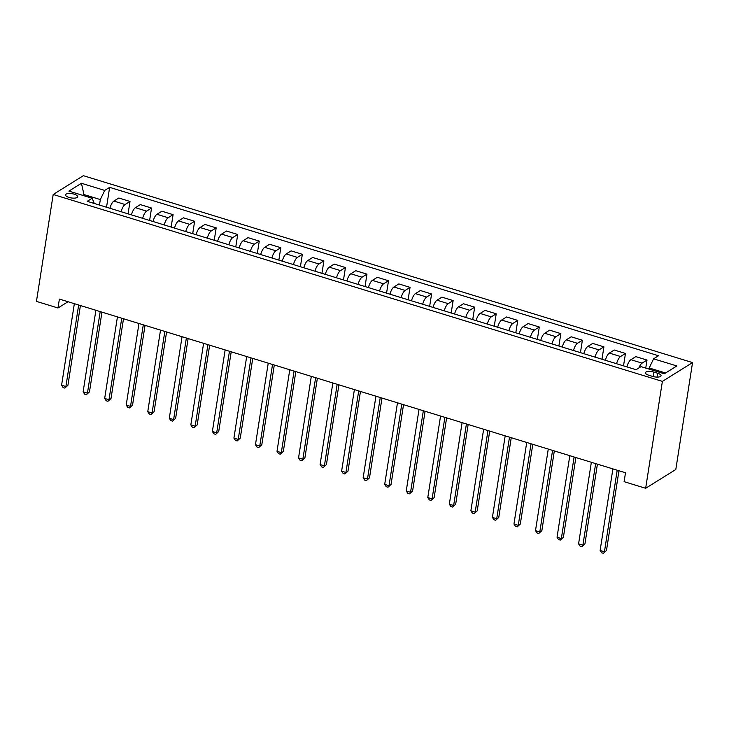 <?xml version="1.0" encoding="UTF-8"?>
<svg xmlns="http://www.w3.org/2000/svg" width="729" height="729" viewBox="0 0 729 729"><rect width="100%" height="100%" fill="white"/><g stroke="black" fill="none" stroke-linecap="round" stroke-linejoin="round"><path stroke-width="1.09" d="M69.018 197.431A6.169 2.169 8.9 0 0 77.711 196.766A6.169 2.169 8.9 0 0 74.23 194.187A6.169 2.169 8.9 0 0 65.537 194.853A6.169 2.169 8.9 0 0 69.018 197.431M692.55 362.586L83.352 175.68L53.19 194.479L662.388 381.376L692.55 362.586L675.81 469.494L645.648 488.284L662.388 381.376M645.648 488.284L624.106 481.678L625.5 472.766L59.386 299.081L57.992 307.993L68.034 301.733M657.667 373.257L653.877 372.1A5.969 2.105 8.9 0 0 645.447 372.747A5.969 2.105 8.9 0 0 648.828 375.244L652.619 376.41A5.969 2.105 8.9 0 0 661.048 375.763A5.969 2.105 8.9 0 0 657.667 373.257L657.066 377.103M665.559 372.993L649.211 367.981L653.585 358.823L658.524 355.743L109.642 187.353L106.525 207.236M653.585 358.823L676.849 365.958L664.301 373.777L641.037 366.641L636.098 369.712L87.225 201.313L92.155 198.242L68.89 191.107L81.438 183.28L104.712 190.424L109.642 187.353M57.992 307.993L36.45 301.378L53.19 194.479M92.155 198.242L94.278 203.482M83.78 195.673L83.963 194.561L82.696 195.345M649.038 369.093L649.211 367.981M99.472 205.077L100.329 199.582L83.963 194.561L81.438 183.28M638.868 367.99A7.709 2.725 -72.9 0 1 642.076 363.133L647.006 360.062L645.748 368.09M109.915 208.275A7.709 2.725 -72.9 0 1 113.879 201.076L118.809 198.006L130.008 201.441L128.067 213.843M131.448 214.882A7.709 2.725 -72.9 0 1 135.421 207.683L140.351 204.612L151.55 208.047L149.609 220.459M152.99 221.498A7.709 2.725 -72.9 0 1 156.963 214.299L161.893 211.219L173.092 214.663L171.151 227.065M174.532 228.104A7.709 2.725 -72.9 0 1 178.505 220.905L183.435 217.834L194.634 221.27L192.693 233.672M196.074 234.711A7.709 2.725 -72.9 0 1 200.038 227.512L204.977 224.441L216.176 227.876L214.235 240.278M217.616 241.317A7.709 2.725 -72.9 0 1 221.58 234.118L226.519 231.047L237.718 234.483L235.777 246.894M239.158 247.933A7.709 2.725 -72.9 0 1 243.121 240.734L248.06 237.663L259.26 241.099L257.319 253.501M260.7 254.539A7.709 2.725 -72.9 0 1 264.663 247.341L269.602 244.27L280.802 247.705L278.861 260.107M282.241 261.146A7.709 2.725 -72.9 0 1 286.205 253.947L291.144 250.876L302.344 254.312L300.403 266.723M303.783 267.762A7.709 2.725 -72.9 0 1 307.747 260.563L312.686 257.483L323.886 260.918L321.945 273.329M325.325 274.368A7.709 2.725 -72.9 0 1 329.289 267.169L334.219 264.098L345.428 267.534L343.487 279.936M346.867 280.975A7.709 2.725 -72.9 0 1 350.831 273.776L355.761 270.705L366.969 274.14L365.029 286.543M368.409 287.581A7.709 2.725 -72.9 0 1 372.373 280.383L377.303 277.312L388.511 280.747L386.561 293.158M389.951 294.197A7.709 2.725 -72.9 0 1 393.915 286.998L398.845 283.918L410.053 287.363L408.103 299.765M411.493 300.804A7.709 2.725 -72.9 0 1 415.457 293.605L420.387 290.534L431.595 293.969L429.645 306.371M433.035 307.41A7.709 2.725 -72.9 0 1 436.999 300.211L441.929 297.14L453.137 300.576L451.187 312.978M454.577 314.017A7.709 2.725 -72.9 0 1 458.541 306.818L463.471 303.747L474.679 307.182L472.729 319.594M476.119 320.632A7.709 2.725 -72.9 0 1 480.083 313.434L485.013 310.354L496.212 313.798L494.271 326.2M497.661 327.239A7.709 2.725 -72.9 0 1 501.625 320.04L506.555 316.969L517.754 320.405L515.813 332.807M519.203 333.846A7.709 2.725 -72.9 0 1 523.167 326.647L528.097 323.576L539.296 327.011L537.355 339.413M540.745 340.452A7.709 2.725 -72.9 0 1 544.709 333.253L549.639 330.182L560.838 333.618L558.897 346.029M562.287 347.068A7.709 2.725 -72.9 0 1 566.251 339.869L571.181 336.798L582.38 340.233L580.439 352.636M583.829 353.674A7.709 2.725 -72.9 0 1 587.793 346.475L592.723 343.405L603.922 346.84L601.981 359.242M605.371 360.281A7.709 2.725 -72.9 0 1 609.335 353.082L614.265 350.011L625.464 353.447L623.523 365.858M626.913 366.897A7.709 2.725 -72.9 0 1 630.877 359.698L635.806 356.618L647.006 360.062M616.57 363.716A7.709 2.725 -72.9 0 1 620.534 356.517L625.464 353.447M595.028 357.11A7.709 2.725 -72.9 0 1 598.992 349.911L603.922 346.84M573.486 350.503A7.709 2.725 -72.9 0 1 577.45 343.304L582.38 340.233M551.944 343.897A7.709 2.725 -72.9 0 1 555.908 336.698L560.838 333.618M530.402 337.281A7.709 2.725 -72.9 0 1 534.366 330.082L539.296 327.011M508.86 330.674A7.709 2.725 -72.9 0 1 512.824 323.476L517.754 320.405M487.318 324.068A7.709 2.725 -72.9 0 1 491.282 316.869L496.212 313.798M465.776 317.461A7.709 2.725 -72.9 0 1 469.74 310.262L474.679 307.182M444.234 310.846A7.709 2.725 -72.9 0 1 448.198 303.647L453.137 300.576M422.692 304.239A7.709 2.725 -72.9 0 1 426.656 297.04L431.595 293.969M401.15 297.632A7.709 2.725 -72.9 0 1 405.114 290.434L410.053 287.363M379.609 291.017A7.709 2.725 -72.9 0 1 383.572 283.818L388.511 280.747M358.067 284.41A7.709 2.725 -72.9 0 1 362.031 277.211L366.969 274.14M336.525 277.804A7.709 2.725 -72.9 0 1 340.498 270.605L345.428 267.534M314.983 271.197A7.709 2.725 -72.9 0 1 318.956 263.998L323.886 260.918M293.441 264.581A7.709 2.725 -72.9 0 1 297.414 257.383L302.344 254.312M271.908 257.975A7.709 2.725 -72.9 0 1 275.872 250.776L280.802 247.705M250.366 251.368A7.709 2.725 -72.9 0 1 254.33 244.169L259.26 241.099M228.824 244.762A7.709 2.725 -72.9 0 1 232.788 237.563L237.718 234.483M207.282 238.146A7.709 2.725 -72.9 0 1 211.246 230.947L216.176 227.876M185.74 231.54A7.709 2.725 -72.9 0 1 189.704 224.341L194.634 221.27M164.198 224.933A7.709 2.725 -72.9 0 1 168.162 217.734L173.092 214.663M142.656 218.317A7.709 2.725 -72.9 0 1 146.62 211.118L151.55 208.047M121.114 211.711A7.709 2.725 -72.9 0 1 125.078 204.512L130.008 201.441M104.712 190.424L100.329 199.582M617.199 470.223L604.432 551.78L600.122 550.459L612.898 468.902M618.957 470.761L606.464 550.504L603.384 553.32L601.662 552.792L600.122 550.459M606.464 550.504L603.384 553.32M595.657 463.617L582.89 545.164L578.58 543.843L591.356 462.286M597.416 464.154L584.931 543.898L581.842 546.704L580.12 546.176L578.58 543.843M584.931 543.898L581.842 546.704M574.115 457.001L561.348 538.558L557.038 537.237L569.814 455.68M575.874 457.539L563.389 537.291L560.3 540.098L558.578 539.569L557.038 537.237M563.389 537.291L560.3 540.098M552.573 450.394L539.806 531.951L535.496 530.63L548.272 449.073M554.332 450.932L541.847 530.685L538.758 533.491L537.036 532.963L535.496 530.63M541.847 530.685L538.758 533.491M531.04 443.788L518.264 525.345L513.954 524.023L526.73 442.467M532.79 444.326L520.306 524.069L517.216 526.876L515.494 526.347L513.954 524.023M520.306 524.069L517.216 526.876M509.498 437.172L496.722 518.729L492.412 517.408L505.188 435.851M511.248 437.719L498.764 517.462L495.674 520.269L493.952 519.741L492.412 517.408M498.764 517.462L495.674 520.269M487.956 430.566L475.18 512.123L470.87 510.801L483.646 429.244M489.706 431.103L477.222 510.856L474.142 513.663L472.41 513.134L470.87 510.801M477.222 510.856L474.142 513.663M466.414 423.959L453.638 505.516L449.328 504.195L462.104 422.638M468.164 424.497L455.68 504.24L452.6 507.056L450.868 506.527L449.328 504.195M455.68 504.24L452.6 507.056M444.872 417.353L432.097 498.909L427.786 497.579L440.562 416.031M446.622 417.89L434.138 497.634L431.058 500.44L429.326 499.912L427.786 497.579M434.138 497.634L431.058 500.44M423.33 410.737L410.555 492.294L406.244 490.972L419.02 409.416M425.08 411.274L412.596 491.027L409.516 493.834L407.793 493.305L406.244 490.972M412.596 491.027L409.516 493.834M401.788 404.13L389.013 485.687L384.702 484.366L397.478 402.809M403.538 404.668L391.054 484.421L387.974 487.227L386.252 486.699L384.702 484.366M391.054 484.421L387.974 487.227M380.246 397.524L367.471 479.081L363.16 477.759L375.936 396.202M381.996 398.061L369.512 477.805L366.432 480.621L364.71 480.092L363.16 477.759M369.512 477.805L366.432 480.621M358.704 390.917L345.929 472.465L341.619 471.144L354.394 389.587M360.454 391.455L347.97 471.198L344.89 474.005L343.168 473.476L341.619 471.144M347.97 471.198L344.89 474.005M337.163 384.301L324.387 465.858L320.086 464.537L332.852 382.98M338.912 384.839L326.428 464.592L323.348 467.398L321.626 466.87L320.086 464.537M326.428 464.592L323.348 467.398M315.621 377.695L302.845 459.252L298.544 457.93L311.31 376.374M317.37 378.233L304.886 457.985L301.806 460.792L300.084 460.263L298.544 457.93M304.886 457.985L301.806 460.792M294.079 371.088L281.303 452.645L277.002 451.324L289.768 369.767M295.828 371.626L283.344 451.369L280.264 454.185L278.542 453.657L277.002 451.324M283.344 451.369L280.264 454.185M272.537 364.473L259.761 446.03L255.46 444.708L268.226 363.151M274.295 365.019L261.802 444.763L258.722 447.57L257 447.041L255.46 444.708M261.802 444.763L258.722 447.57M250.995 357.866L238.219 439.423L233.918 438.102L246.684 356.545M252.753 358.404L240.26 438.156L237.18 440.963L235.458 440.434L233.918 438.102M240.26 438.156L237.18 440.963M229.453 351.26L216.686 432.816L212.376 431.495L225.143 349.938M231.211 351.797L218.718 431.55L215.638 434.356L213.916 433.828L212.376 431.495M218.718 431.55L215.638 434.356M207.911 344.653L195.144 426.21L190.834 424.889L203.601 343.332M209.67 345.191L197.176 424.934L194.096 427.741L192.374 427.212L190.834 424.889M197.176 424.934L194.096 427.741M186.369 338.037L173.602 419.594L169.292 418.273L182.059 336.716M188.128 338.575L175.634 418.328L172.554 421.134L170.832 420.606L169.292 418.273M175.634 418.328L172.554 421.134M164.827 331.431L152.06 412.988L147.75 411.666L160.517 330.109M166.586 331.968L154.092 411.721L151.012 414.528L149.29 413.999L147.75 411.666M154.092 411.721L151.012 414.528M143.285 324.824L130.518 406.381L126.208 405.06L138.975 323.503M145.044 325.362L132.55 405.105L129.47 407.921L127.748 407.393L126.208 405.06M132.55 405.105L129.47 407.921M121.743 318.218L108.976 399.774L104.666 398.444L117.433 316.896M123.502 318.755L111.008 398.499L107.928 401.305L106.206 400.777L104.666 398.444M111.008 398.499L107.928 401.305M100.201 311.602L87.434 393.159L83.124 391.837L95.891 310.281M101.96 312.14L89.467 391.892L86.386 394.699L84.664 394.17L83.124 391.837M89.467 391.892L86.386 394.699M78.659 304.995L65.892 386.552L61.582 385.231L74.349 303.674M80.418 305.533L67.925 385.286L64.845 388.092L63.122 387.564L61.582 385.231M67.925 385.286L64.845 388.092M630.877 359.698L642.076 363.133M609.335 353.082L620.534 356.517M587.793 346.475L598.992 349.911M566.251 339.869L577.45 343.304M544.709 333.253L555.908 336.698M523.167 326.647L534.366 330.082M501.625 320.04L512.824 323.476M480.083 313.434L491.282 316.869M458.541 306.818L469.74 310.262M436.999 300.211L448.198 303.647M415.457 293.605L426.656 297.04M393.915 286.998L405.114 290.434M372.373 280.383L383.572 283.818M350.831 273.776L362.031 277.211M329.289 267.169L340.498 270.605M307.747 260.563L318.956 263.998M286.205 253.947L297.414 257.383M264.663 247.341L275.872 250.776M243.121 240.734L254.33 244.169M221.58 234.118L232.788 237.563M200.038 227.512L211.246 230.947M178.505 220.905L189.704 224.341M156.963 214.299L168.162 217.734M135.421 207.683L146.62 211.118M113.879 201.076L125.078 204.512M653.175 376.565L653.877 372.1"/></g></svg>
